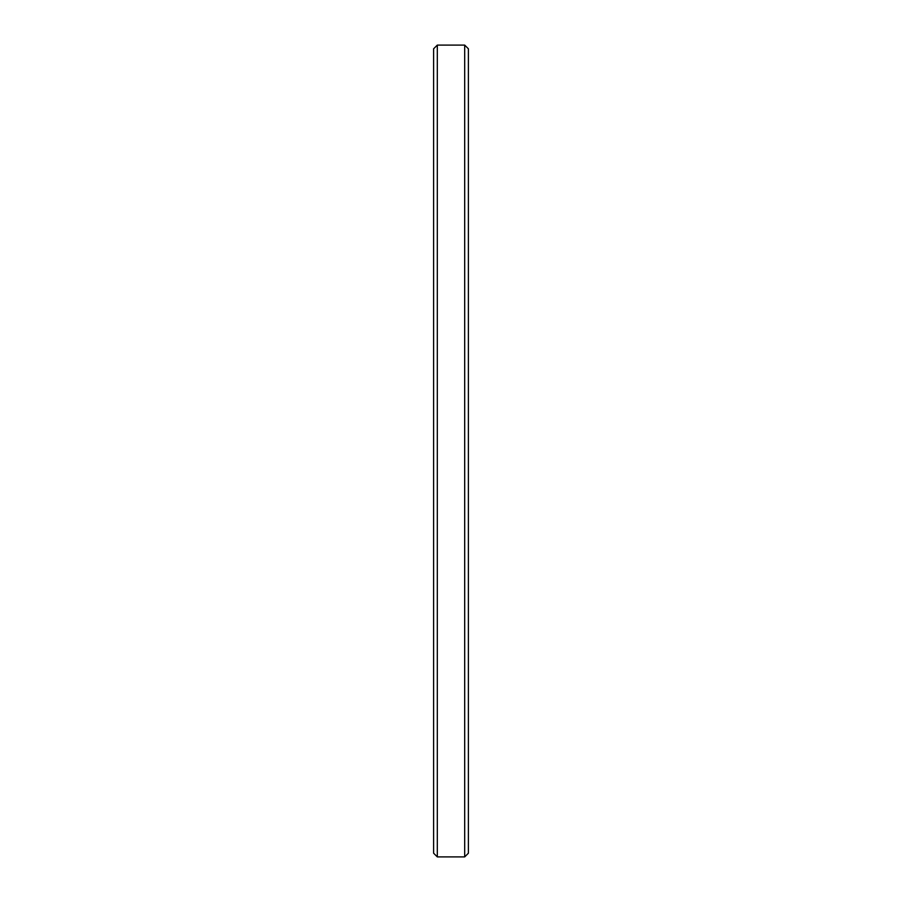 <?xml version="1.0" encoding="UTF-8"?>
<svg xmlns="http://www.w3.org/2000/svg" width="902" height="902" viewBox="0 0 902 902"><rect width="100%" height="100%" fill="white"/><g stroke="black" fill="none" stroke-linecap="round" stroke-linejoin="round"><path stroke-width="1.35" d="M468.397 48.809L464.688 45.1L464.688 856.9L468.397 853.191L468.397 48.809L468.397 853.191L464.688 856.9L464.688 45.1L437.312 45.1L437.312 856.9L464.688 856.9L437.312 856.9L437.312 45.1L433.603 48.809L433.603 853.191L437.312 856.9L433.603 853.191L433.603 48.809L437.312 45.1L464.688 45.1L468.397 48.809L464.688 45.1L437.312 45.1L433.603 48.809"/></g></svg>
